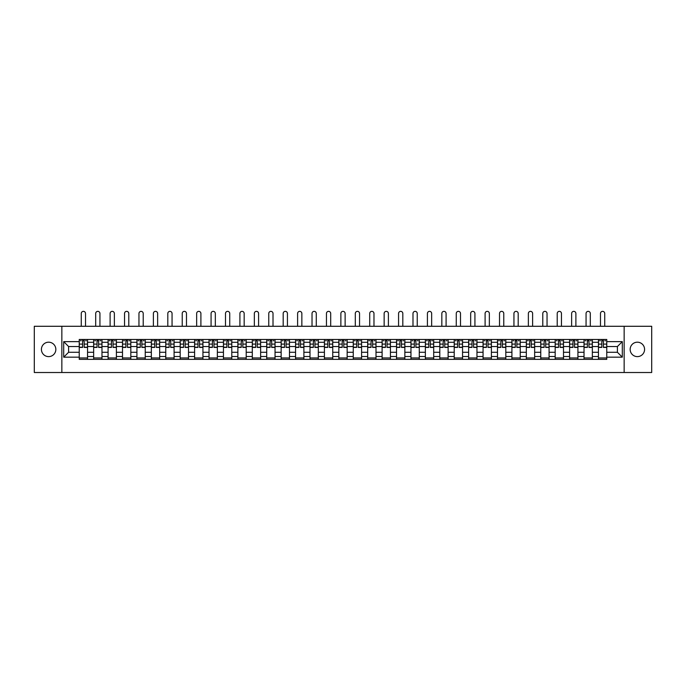 <?xml version="1.0" encoding="UTF-8"?>
<svg xmlns="http://www.w3.org/2000/svg" width="686" height="686" viewBox="0 0 686 686"><rect width="100%" height="100%" fill="white"/><g stroke="black" fill="none" stroke-linecap="round" stroke-linejoin="round"><path stroke-width="1.03" d="M637.371 342.194A7.212 7.212 0 0 0 630.16 349.406A7.212 7.212 0 0 0 637.371 356.617A7.212 7.212 0 0 0 644.583 349.406A7.212 7.212 0 0 0 637.371 342.194M48.629 342.194A7.212 7.212 0 0 0 41.417 349.406A7.212 7.212 0 0 0 48.629 356.617A7.212 7.212 0 0 0 55.84 349.406A7.212 7.212 0 0 0 48.629 342.194M624.149 372.515L651.7 372.515L651.7 326.287L34.3 326.287L34.3 372.515L624.149 372.515L624.149 326.287M93.656 359.344L93.656 342.28L87.551 342.28L87.551 359.344M87.551 342.28L87.551 339.467M93.656 342.28L93.656 339.467M101.974 339.467L101.974 359.344M108.079 359.344L108.079 339.467M116.397 339.467L116.397 359.344M122.502 359.344L122.502 339.467M130.82 339.467L130.82 359.344M136.926 359.344L136.926 339.467M145.243 339.467L145.243 359.344M151.349 359.344L151.349 339.467M159.666 339.467L159.666 359.344M165.772 359.344L165.772 339.467M174.09 339.467L174.09 359.344M180.186 359.344L180.186 339.467M188.513 339.467L188.513 359.344M194.61 359.344L194.61 339.467M202.936 339.467L202.936 359.344M209.033 359.344L209.033 339.467M217.359 339.467L217.359 359.344M223.456 359.344L223.456 339.467M231.782 339.467L231.782 359.344M237.879 359.344L237.879 339.467M246.205 339.467L246.205 359.344M252.302 359.344L252.302 339.467M260.629 339.467L260.629 359.344M266.725 359.344L266.725 339.467M275.043 339.467L275.043 359.344M281.149 359.344L281.149 339.467M289.466 339.467L289.466 359.344M295.572 359.344L295.572 339.467M303.889 339.467L303.889 359.344M309.995 359.344L309.995 339.467M318.313 339.467L318.313 359.344M324.418 359.344L324.418 339.467M332.736 339.467L332.736 359.344M338.841 359.344L338.841 339.467M347.159 339.467L347.159 359.344M353.264 359.344L353.264 339.467M361.582 339.467L361.582 359.344M367.687 359.344L367.687 339.467M376.005 339.467L376.005 359.344M382.111 359.344L382.111 339.467M390.428 339.467L390.428 359.344M396.534 359.344L396.534 339.467M404.851 339.467L404.851 359.344M410.957 359.344L410.957 339.467M419.275 339.467L419.275 359.344M425.371 359.344L425.371 339.467M433.698 339.467L433.698 359.344M439.795 359.344L439.795 339.467M448.121 339.467L448.121 359.344M454.218 359.344L454.218 339.467M462.544 339.467L462.544 359.344M468.641 359.344L468.641 339.467M476.967 339.467L476.967 359.344M483.064 359.344L483.064 339.467M491.39 339.467L491.39 359.344M497.487 359.344L497.487 339.467M505.814 339.467L505.814 359.344M511.91 359.344L511.91 339.467M520.228 339.467L520.228 359.344M526.333 359.344L526.333 339.467M534.651 339.467L534.651 359.344M540.757 359.344L540.757 339.467M549.074 339.467L549.074 359.344M555.18 359.344L555.18 339.467M563.498 339.467L563.498 359.344M569.603 359.344L569.603 339.467M577.921 339.467L577.921 359.344M584.026 359.344L584.026 339.467M592.344 339.467L592.344 359.344M598.449 359.344L598.449 339.467M598.449 352.27L592.344 352.27M584.026 352.27L577.921 352.27M569.603 352.27L563.498 352.27M555.18 352.27L549.074 352.27M540.757 352.27L534.651 352.27M526.333 352.27L520.228 352.27M511.91 352.27L505.814 352.27M497.487 352.27L491.39 352.27M483.064 352.27L476.967 352.27M468.641 352.27L462.544 352.27M454.218 352.27L448.121 352.27M439.795 352.27L433.698 352.27M425.371 352.27L419.275 352.27M410.957 352.27L404.851 352.27M396.534 352.27L390.428 352.27M382.111 352.27L376.005 352.27M367.687 352.27L361.582 352.27M353.264 352.27L347.159 352.27M338.841 352.27L332.736 352.27M324.418 352.27L318.313 352.27M309.995 352.27L303.889 352.27M295.572 352.27L289.466 352.27M281.149 352.27L275.043 352.27M266.725 352.27L260.629 352.27M252.302 352.27L246.205 352.27M237.879 352.27L231.782 352.27M223.456 352.27L217.359 352.27M209.033 352.27L202.936 352.27M194.61 352.27L188.513 352.27M180.186 352.27L174.09 352.27M165.772 352.27L159.666 352.27M151.349 352.27L145.243 352.27M136.926 352.27L130.82 352.27M122.502 352.27L116.397 352.27M108.079 352.27L101.974 352.27M93.656 352.27L87.551 352.27M598.449 346.533L592.344 346.533M584.026 346.533L577.921 346.533M569.603 346.533L563.498 346.533M555.18 346.533L549.074 346.533M540.757 346.533L534.651 346.533M526.333 346.533L520.228 346.533M511.91 346.533L505.814 346.533M497.487 346.533L491.39 346.533M483.064 346.533L476.967 346.533M468.641 346.533L462.544 346.533M454.218 346.533L448.121 346.533M439.795 346.533L433.698 346.533M425.371 346.533L419.275 346.533M410.957 346.533L404.851 346.533M396.534 346.533L390.428 346.533M382.111 346.533L376.005 346.533M367.687 346.533L361.582 346.533M353.264 346.533L347.159 346.533M338.841 346.533L332.736 346.533M324.418 346.533L318.313 346.533M309.995 346.533L303.889 346.533M295.572 346.533L289.466 346.533M281.149 346.533L275.043 346.533M266.725 346.533L260.629 346.533M252.302 346.533L246.205 346.533M237.879 346.533L231.782 346.533M223.456 346.533L217.359 346.533M209.033 346.533L202.936 346.533M194.61 346.533L188.513 346.533M180.186 346.533L174.09 346.533M165.772 346.533L159.666 346.533M151.349 346.533L145.243 346.533M136.926 346.533L130.82 346.533M122.502 346.533L116.397 346.533M108.079 346.533L101.974 346.533M93.656 346.533L87.551 346.533M68.6 352.27L79.233 352.27L79.233 346.533L68.6 346.533L68.6 352.27L63.704 357.166L63.704 341.637L79.233 341.637L79.233 346.533M606.767 346.533L606.767 352.27L617.4 352.27L617.4 346.533L606.767 346.533L606.767 339.467L79.233 339.467L79.233 341.637M606.767 341.637L622.296 341.637L622.296 357.166L606.767 357.166L606.767 352.27M79.233 352.27L79.233 359.344L606.767 359.344L606.767 357.166M79.233 357.166L63.704 357.166M61.851 372.515L61.851 326.287M87.551 357.955L79.233 357.955M82.603 340.848L84.181 340.848M101.974 357.955L93.656 357.955M97.026 340.848L98.604 340.848M116.397 357.955L108.079 357.955M111.449 340.848L113.027 340.848M130.82 357.955L122.502 357.955M125.872 340.848L127.45 340.848M145.243 357.955L136.926 357.955M140.296 340.848L141.865 340.848M159.666 357.955L151.349 357.955M154.719 340.848L156.288 340.848M174.09 357.955L165.772 357.955M169.142 340.848L170.711 340.848M188.513 357.955L180.186 357.955M183.565 340.848L185.134 340.848M202.936 357.955L194.61 357.955M197.988 340.848L199.557 340.848M217.359 357.955L209.033 357.955M212.411 340.848L213.981 340.848M231.782 357.955L223.456 357.955M226.834 340.848L228.404 340.848M246.205 357.955L237.879 357.955M241.258 340.848L242.827 340.848M260.629 357.955L252.302 357.955M255.681 340.848L257.25 340.848M275.043 357.955L266.725 357.955M270.104 340.848L271.673 340.848M289.466 357.955L281.149 357.955M284.527 340.848L286.096 340.848M303.889 357.955L295.572 357.955M298.95 340.848L300.519 340.848M318.313 357.955L309.995 357.955M313.365 340.848L314.943 340.848M332.736 357.955L324.418 357.955M327.788 340.848L329.366 340.848M347.159 357.955L338.841 357.955M342.211 340.848L343.789 340.848M361.582 357.955L353.264 357.955M356.634 340.848L358.212 340.848M376.005 357.955L367.687 357.955M371.057 340.848L372.635 340.848M390.428 357.955L382.111 357.955M385.481 340.848L387.05 340.848M404.851 357.955L396.534 357.955M399.904 340.848L401.473 340.848M419.275 357.955L410.957 357.955M414.327 340.848L415.896 340.848M433.698 357.955L425.371 357.955M428.75 340.848L430.319 340.848M448.121 357.955L439.795 357.955M443.173 340.848L444.742 340.848M462.544 357.955L454.218 357.955M457.596 340.848L459.166 340.848M476.967 357.955L468.641 357.955M472.019 340.848L473.589 340.848M491.39 357.955L483.064 357.955M486.443 340.848L488.012 340.848M505.814 357.955L497.487 357.955M500.866 340.848L502.435 340.848M520.228 357.955L511.91 357.955M515.289 340.848L516.858 340.848M534.651 357.955L526.333 357.955M529.712 340.848L531.281 340.848M549.074 357.955L540.757 357.955M544.135 340.848L545.704 340.848M563.498 357.955L555.18 357.955M558.55 340.848L560.128 340.848M577.921 357.955L569.603 357.955M572.973 340.848L574.551 340.848M592.344 357.955L584.026 357.955M587.396 340.848L588.974 340.848M606.767 357.955L598.449 357.955M601.819 340.848L603.397 340.848M63.704 341.637L68.6 346.533M617.4 352.27L622.296 357.166M617.4 346.533L622.296 341.637M85.518 326.287L85.518 313.485A2.127 2.127 87.6 0 0 83.392 311.358A2.127 2.127 87.6 0 0 81.265 313.485L81.265 326.287M84.181 347.416L84.181 339.553L87.508 339.553L87.508 347.416L84.181 347.416M82.603 340.762L84.181 340.762M80.476 340.762L81.128 340.762M85.656 340.762L86.307 340.762M82.603 339.553L79.276 339.553L79.276 347.416L82.603 347.416L82.603 339.553L84.181 339.553M99.942 326.287L99.942 313.485A2.127 2.127 87.6 0 0 97.815 311.358A2.127 2.127 87.6 0 0 95.688 313.485L95.688 326.287M98.604 347.416L98.604 339.553L101.931 339.553L101.931 347.416L98.604 347.416M97.026 340.762L98.604 340.762M94.9 340.762L95.551 340.762M100.079 340.762L100.731 340.762M97.026 339.553L93.699 339.553L93.699 347.416L97.026 347.416L97.026 339.553L98.604 339.553M114.365 326.287L114.365 313.485A2.127 2.127 87.6 0 0 112.238 311.358A2.127 2.127 87.6 0 0 110.112 313.485L110.112 326.287M113.027 347.416L113.027 339.553L116.354 339.553L116.354 347.416L113.027 347.416M111.449 340.762L113.027 340.762M109.323 340.762L109.974 340.762M114.502 340.762L115.154 340.762M111.449 339.553L108.122 339.553L108.122 347.416L111.449 347.416L111.449 339.553L113.027 339.553M128.788 326.287L128.788 313.485A2.127 2.127 87.6 0 0 126.661 311.358A2.127 2.127 87.6 0 0 124.535 313.485L124.535 326.287M127.45 347.416L127.45 339.553L130.777 339.553L130.777 347.416L127.45 347.416M125.872 340.762L127.45 340.762M123.746 340.762L124.398 340.762M128.925 340.762L129.577 340.762M125.872 339.553L122.545 339.553L122.545 347.416L125.872 347.416L125.872 339.553L127.45 339.553M143.211 326.287L143.211 313.485A2.127 2.127 87.6 0 0 141.084 311.358A2.127 2.127 87.6 0 0 138.958 313.485L138.958 326.287M141.865 347.416L141.865 339.553L145.2 339.553L145.2 347.416L141.865 347.416M140.296 340.762L141.865 340.762M138.169 340.762L138.821 340.762M143.348 340.762L143.991 340.762M140.296 339.553L136.968 339.553L136.968 347.416L140.296 347.416L140.296 339.553L141.865 339.553M157.634 326.287L157.634 313.485A2.127 2.127 87.6 0 0 155.508 311.358A2.127 2.127 87.6 0 0 153.381 313.485L153.381 326.287M156.288 347.416L156.288 339.553L159.624 339.553L159.624 347.416L156.288 347.416M154.719 340.762L156.288 340.762M152.592 340.762L153.244 340.762M157.771 340.762L158.415 340.762M154.719 339.553L151.392 339.553L151.392 347.416L154.719 347.416L154.719 339.553L156.288 339.553M172.057 326.287L172.057 313.485A2.127 2.127 87.6 0 0 169.931 311.358A2.127 2.127 87.6 0 0 167.804 313.485L167.804 326.287M170.711 347.416L170.711 339.553L174.038 339.553L174.038 347.416L170.711 347.416M169.142 340.762L170.711 340.762M167.015 340.762L167.667 340.762M172.195 340.762L172.838 340.762M169.142 339.553L165.815 339.553L165.815 347.416L169.142 347.416L169.142 339.553L170.711 339.553M186.481 326.287L186.481 313.485A2.127 2.127 87.6 0 0 184.354 311.358A2.127 2.127 87.6 0 0 182.227 313.485L182.227 326.287M185.134 347.416L185.134 339.553L188.461 339.553L188.461 347.416L185.134 347.416M183.565 340.762L185.134 340.762M181.438 340.762L182.09 340.762M186.618 340.762L187.261 340.762M183.565 339.553L180.238 339.553L180.238 347.416L183.565 347.416L183.565 339.553L185.134 339.553M200.904 326.287L200.904 313.485A2.127 2.127 87.6 0 0 198.777 311.358A2.127 2.127 87.6 0 0 196.65 313.485L196.65 326.287M199.557 347.416L199.557 339.553L202.885 339.553L202.885 347.416L199.557 347.416M197.988 340.762L199.557 340.762M195.862 340.762L196.505 340.762M201.041 340.762L201.684 340.762M197.988 339.553L194.661 339.553L194.661 347.416L197.988 347.416L197.988 339.553L199.557 339.553M215.327 326.287L215.327 313.485A2.127 2.127 87.6 0 0 213.2 311.358A2.127 2.127 87.6 0 0 211.074 313.485L211.074 326.287M213.981 347.416L213.981 339.553L217.308 339.553L217.308 347.416L213.981 347.416M212.411 340.762L213.981 340.762M210.285 340.762L210.928 340.762M215.464 340.762L216.107 340.762M212.411 339.553L209.084 339.553L209.084 347.416L212.411 347.416L212.411 339.553L213.981 339.553M229.741 326.287L229.741 313.485A2.127 2.127 87.6 0 0 227.615 311.358A2.127 2.127 87.6 0 0 225.488 313.485L225.488 326.287M228.404 347.416L228.404 339.553L231.731 339.553L231.731 347.416L228.404 347.416M226.834 340.762L228.404 340.762M224.708 340.762L225.351 340.762M229.887 340.762L230.53 340.762M226.834 339.553L223.507 339.553L223.507 347.416L226.834 347.416L226.834 339.553L228.404 339.553M244.165 326.287L244.165 313.485A2.127 2.127 87.6 0 0 242.038 311.358A2.127 2.127 87.6 0 0 239.911 313.485L239.911 326.287M242.827 347.416L242.827 339.553L246.154 339.553L246.154 347.416L242.827 347.416M241.258 340.762L242.827 340.762M239.131 340.762L239.774 340.762M244.31 340.762L244.953 340.762M241.258 339.553L237.931 339.553L237.931 347.416L241.258 347.416L241.258 339.553L242.827 339.553M258.588 326.287L258.588 313.485A2.127 2.127 87.6 0 0 256.461 311.358A2.127 2.127 87.6 0 0 254.335 313.485L254.335 326.287M257.25 347.416L257.25 339.553L260.577 339.553L260.577 347.416L257.25 347.416M255.681 340.762L257.25 340.762M253.554 340.762L254.197 340.762M258.733 340.762L259.377 340.762M255.681 339.553L252.354 339.553L252.354 347.416L255.681 347.416L255.681 339.553L257.25 339.553M273.011 326.287L273.011 313.485A2.127 2.127 87.6 0 0 270.884 311.358A2.127 2.127 87.6 0 0 268.758 313.485L268.758 326.287M271.673 347.416L271.673 339.553L275 339.553L275 347.416L271.673 347.416M270.104 340.762L271.673 340.762M267.977 340.762L268.62 340.762M273.148 340.762L273.8 340.762M270.104 339.553L266.777 339.553L266.777 347.416L270.104 347.416L270.104 339.553L271.673 339.553M287.434 326.287L287.434 313.485A2.127 2.127 87.6 0 0 285.307 311.358A2.127 2.127 87.6 0 0 283.181 313.485L283.181 326.287M286.096 347.416L286.096 339.553L289.423 339.553L289.423 347.416L286.096 347.416M284.527 340.762L286.096 340.762M282.4 340.762L283.044 340.762M287.571 340.762L288.223 340.762M284.527 339.553L281.191 339.553L281.191 347.416L284.527 347.416L284.527 339.553L286.096 339.553M301.857 326.287L301.857 313.485A2.127 2.127 87.6 0 0 299.731 311.358A2.127 2.127 87.6 0 0 297.604 313.485L297.604 326.287M300.519 347.416L300.519 339.553L303.847 339.553L303.847 347.416L300.519 347.416M298.95 340.762L300.519 340.762M296.824 340.762L297.467 340.762M301.994 340.762L302.646 340.762M298.95 339.553L295.615 339.553L295.615 347.416L298.95 347.416L298.95 339.553L300.519 339.553M316.28 326.287L316.28 313.485A2.127 2.127 87.6 0 0 314.154 311.358A2.127 2.127 87.6 0 0 312.027 313.485L312.027 326.287M314.943 347.416L314.943 339.553L318.27 339.553L318.27 347.416L314.943 347.416M313.365 340.762L314.943 340.762M311.238 340.762L311.89 340.762M316.418 340.762L317.069 340.762M313.365 339.553L310.038 339.553L310.038 347.416L313.365 347.416L313.365 339.553L314.943 339.553M330.703 326.287L330.703 313.485A2.127 2.127 87.6 0 0 328.577 311.358A2.127 2.127 87.6 0 0 326.45 313.485L326.45 326.287M329.366 347.416L329.366 339.553L332.693 339.553L332.693 347.416L329.366 347.416M327.788 340.762L329.366 340.762M325.661 340.762L326.313 340.762M330.841 340.762L331.492 340.762M327.788 339.553L324.461 339.553L324.461 347.416L327.788 347.416L327.788 339.553L329.366 339.553M345.127 326.287L345.127 313.485A2.127 2.127 87.6 0 0 343 311.358A2.127 2.127 87.6 0 0 340.873 313.485L340.873 326.287M343.789 347.416L343.789 339.553L347.116 339.553L347.116 347.416L343.789 347.416M342.211 340.762L343.789 340.762M340.085 340.762L340.736 340.762M345.264 340.762L345.916 340.762M342.211 339.553L338.884 339.553L338.884 347.416L342.211 347.416L342.211 339.553L343.789 339.553M359.55 326.287L359.55 313.485A2.127 2.127 87.6 0 0 357.423 311.358A2.127 2.127 87.6 0 0 355.297 313.485L355.297 326.287M358.212 347.416L358.212 339.553L361.539 339.553L361.539 347.416L358.212 347.416M356.634 340.762L358.212 340.762M354.508 340.762L355.159 340.762M359.687 340.762L360.339 340.762M356.634 339.553L353.307 339.553L353.307 347.416L356.634 347.416L356.634 339.553L358.212 339.553M373.973 326.287L373.973 313.485A2.127 2.127 87.6 0 0 371.846 311.358A2.127 2.127 87.6 0 0 369.72 313.485L369.72 326.287M372.635 347.416L372.635 339.553L375.962 339.553L375.962 347.416L372.635 347.416M371.057 340.762L372.635 340.762M368.931 340.762L369.583 340.762M374.11 340.762L374.762 340.762M371.057 339.553L367.73 339.553L367.73 347.416L371.057 347.416L371.057 339.553L372.635 339.553M388.396 326.287L388.396 313.485A2.127 2.127 87.6 0 0 386.269 311.358A2.127 2.127 87.6 0 0 384.143 313.485L384.143 326.287M387.05 347.416L387.05 339.553L390.385 339.553L390.385 347.416L387.05 347.416M385.481 340.762L387.05 340.762M383.354 340.762L384.006 340.762M388.533 340.762L389.176 340.762M385.481 339.553L382.153 339.553L382.153 347.416L385.481 347.416L385.481 339.553L387.05 339.553M402.819 326.287L402.819 313.485A2.127 2.127 87.6 0 0 400.693 311.358A2.127 2.127 87.6 0 0 398.566 313.485L398.566 326.287M401.473 347.416L401.473 339.553L404.809 339.553L404.809 347.416L401.473 347.416M399.904 340.762L401.473 340.762M397.777 340.762L398.429 340.762M402.956 340.762L403.6 340.762M399.904 339.553L396.577 339.553L396.577 347.416L399.904 347.416L399.904 339.553L401.473 339.553M417.242 326.287L417.242 313.485A2.127 2.127 87.6 0 0 415.116 311.358A2.127 2.127 87.6 0 0 412.989 313.485L412.989 326.287M415.896 347.416L415.896 339.553L419.223 339.553L419.223 347.416L415.896 347.416M414.327 340.762L415.896 340.762M412.2 340.762L412.852 340.762M417.38 340.762L418.023 340.762M414.327 339.553L411 339.553L411 347.416L414.327 347.416L414.327 339.553L415.896 339.553M431.666 326.287L431.666 313.485A2.127 2.127 87.6 0 0 429.539 311.358A2.127 2.127 87.6 0 0 427.412 313.485L427.412 326.287M430.319 347.416L430.319 339.553L433.646 339.553L433.646 347.416L430.319 347.416M428.75 340.762L430.319 340.762M426.623 340.762L427.267 340.762M431.803 340.762L432.446 340.762M428.75 339.553L425.423 339.553L425.423 347.416L428.75 347.416L428.75 339.553L430.319 339.553M446.089 326.287L446.089 313.485A2.127 2.127 87.6 0 0 443.962 311.358A2.127 2.127 87.6 0 0 441.835 313.485L441.835 326.287M444.742 347.416L444.742 339.553L448.069 339.553L448.069 347.416L444.742 347.416M443.173 340.762L444.742 340.762M441.047 340.762L441.69 340.762M446.226 340.762L446.869 340.762M443.173 339.553L439.846 339.553L439.846 347.416L443.173 347.416L443.173 339.553L444.742 339.553M460.512 326.287L460.512 313.485A2.127 2.127 87.6 0 0 458.385 311.358A2.127 2.127 87.6 0 0 456.259 313.485L456.259 326.287M459.166 347.416L459.166 339.553L462.493 339.553L462.493 347.416L459.166 347.416M457.596 340.762L459.166 340.762M455.47 340.762L456.113 340.762M460.649 340.762L461.292 340.762M457.596 339.553L454.269 339.553L454.269 347.416L457.596 347.416L457.596 339.553L459.166 339.553M474.926 326.287L474.926 313.485A2.127 2.127 87.6 0 0 472.8 311.358A2.127 2.127 87.6 0 0 470.673 313.485L470.673 326.287M473.589 347.416L473.589 339.553L476.916 339.553L476.916 347.416L473.589 347.416M472.019 340.762L473.589 340.762M469.893 340.762L470.536 340.762M475.072 340.762L475.715 340.762M472.019 339.553L468.692 339.553L468.692 347.416L472.019 347.416L472.019 339.553L473.589 339.553M489.35 326.287L489.35 313.485A2.127 2.127 87.6 0 0 487.223 311.358A2.127 2.127 87.6 0 0 485.096 313.485L485.096 326.287M488.012 347.416L488.012 339.553L491.339 339.553L491.339 347.416L488.012 347.416M486.443 340.762L488.012 340.762M484.316 340.762L484.959 340.762M489.495 340.762L490.138 340.762M486.443 339.553L483.115 339.553L483.115 347.416L486.443 347.416L486.443 339.553L488.012 339.553M503.773 326.287L503.773 313.485A2.127 2.127 87.6 0 0 501.646 311.358A2.127 2.127 87.6 0 0 499.519 313.485L499.519 326.287M502.435 347.416L502.435 339.553L505.762 339.553L505.762 347.416L502.435 347.416M500.866 340.762L502.435 340.762M498.739 340.762L499.382 340.762M503.91 340.762L504.562 340.762M500.866 339.553L497.539 339.553L497.539 347.416L500.866 347.416L500.866 339.553L502.435 339.553M518.196 326.287L518.196 313.485A2.127 2.127 87.6 0 0 516.069 311.358A2.127 2.127 87.6 0 0 513.943 313.485L513.943 326.287M516.858 347.416L516.858 339.553L520.185 339.553L520.185 347.416L516.858 347.416M515.289 340.762L516.858 340.762M513.162 340.762L513.805 340.762M518.333 340.762L518.985 340.762M515.289 339.553L511.962 339.553L511.962 347.416L515.289 347.416L515.289 339.553L516.858 339.553M532.619 326.287L532.619 313.485A2.127 2.127 87.6 0 0 530.492 311.358A2.127 2.127 87.6 0 0 528.366 313.485L528.366 326.287M531.281 347.416L531.281 339.553L534.608 339.553L534.608 347.416L531.281 347.416M529.712 340.762L531.281 340.762M527.585 340.762L528.229 340.762M532.756 340.762L533.408 340.762M529.712 339.553L526.376 339.553L526.376 347.416L529.712 347.416L529.712 339.553L531.281 339.553M547.042 326.287L547.042 313.485A2.127 2.127 87.6 0 0 544.916 311.358A2.127 2.127 87.6 0 0 542.789 313.485L542.789 326.287M545.704 347.416L545.704 339.553L549.032 339.553L549.032 347.416L545.704 347.416M544.135 340.762L545.704 340.762M542.009 340.762L542.652 340.762M547.179 340.762L547.831 340.762M544.135 339.553L540.8 339.553L540.8 347.416L544.135 347.416L544.135 339.553L545.704 339.553M561.465 326.287L561.465 313.485A2.127 2.127 87.6 0 0 559.339 311.358A2.127 2.127 87.6 0 0 557.212 313.485L557.212 326.287M560.128 347.416L560.128 339.553L563.455 339.553L563.455 347.416L560.128 347.416M558.55 340.762L560.128 340.762M556.423 340.762L557.075 340.762M561.602 340.762L562.254 340.762M558.55 339.553L555.223 339.553L555.223 347.416L558.55 347.416L558.55 339.553L560.128 339.553M575.888 326.287L575.888 313.485A2.127 2.127 87.6 0 0 573.762 311.358A2.127 2.127 87.6 0 0 571.635 313.485L571.635 326.287M574.551 347.416L574.551 339.553L577.878 339.553L577.878 347.416L574.551 347.416M572.973 340.762L574.551 340.762M570.846 340.762L571.498 340.762M576.026 340.762L576.677 340.762M572.973 339.553L569.646 339.553L569.646 347.416L572.973 347.416L572.973 339.553L574.551 339.553M590.312 326.287L590.312 313.485A2.127 2.127 87.6 0 0 588.185 311.358A2.127 2.127 87.6 0 0 586.058 313.485L586.058 326.287M588.974 347.416L588.974 339.553L592.301 339.553L592.301 347.416L588.974 347.416M587.396 340.762L588.974 340.762M585.269 340.762L585.921 340.762M590.449 340.762L591.1 340.762M587.396 339.553L584.069 339.553L584.069 347.416L587.396 347.416L587.396 339.553L588.974 339.553M604.735 326.287L604.735 313.485A2.127 2.127 87.6 0 0 602.608 311.358A2.127 2.127 87.6 0 0 600.482 313.485L600.482 326.287M603.397 347.416L603.397 339.553L606.724 339.553L606.724 347.416L603.397 347.416M601.819 340.762L603.397 340.762M599.693 340.762L600.344 340.762M604.872 340.762L605.524 340.762M601.819 339.553L598.492 339.553L598.492 347.416L601.819 347.416L601.819 339.553L603.397 339.553M584.026 342.28L577.921 342.28M569.603 342.28L563.498 342.28M555.18 342.28L549.074 342.28M540.757 342.28L534.651 342.28M526.333 342.28L520.228 342.28M511.91 342.28L505.814 342.28M497.487 342.28L491.39 342.28M483.064 342.28L476.967 342.28M468.641 342.28L462.544 342.28M454.218 342.28L448.121 342.28M439.795 342.28L433.698 342.28M425.371 342.28L419.275 342.28M410.957 342.28L404.851 342.28M396.534 342.28L390.428 342.28M382.111 342.28L376.005 342.28M367.687 342.28L361.582 342.28M353.264 342.28L347.159 342.28M338.841 342.28L332.736 342.28M324.418 342.28L318.313 342.28M309.995 342.28L303.889 342.28M295.572 342.28L289.466 342.28M281.149 342.28L275.043 342.28M266.725 342.28L260.629 342.28M252.302 342.28L246.205 342.28M237.879 342.28L231.782 342.28M223.456 342.28L217.359 342.28M209.033 342.28L202.936 342.28M194.61 342.28L188.513 342.28M180.186 342.28L174.09 342.28M165.772 342.28L159.666 342.28M151.349 342.28L145.243 342.28M136.926 342.28L130.82 342.28M122.502 342.28L116.397 342.28M108.079 342.28L101.974 342.28M598.449 342.28L592.344 342.28M584.026 356.523L577.921 356.523M569.603 356.523L563.498 356.523M555.18 356.523L549.074 356.523M540.757 356.523L534.651 356.523M526.333 356.523L520.228 356.523M511.91 356.523L505.814 356.523M497.487 356.523L491.39 356.523M483.064 356.523L476.967 356.523M468.641 356.523L462.544 356.523M454.218 356.523L448.121 356.523M439.795 356.523L433.698 356.523M425.371 356.523L419.275 356.523M410.957 356.523L404.851 356.523M396.534 356.523L390.428 356.523M382.111 356.523L376.005 356.523M367.687 356.523L361.582 356.523M353.264 356.523L347.159 356.523M338.841 356.523L332.736 356.523M324.418 356.523L318.313 356.523M309.995 356.523L303.889 356.523M295.572 356.523L289.466 356.523M281.149 356.523L275.043 356.523M266.725 356.523L260.629 356.523M252.302 356.523L246.205 356.523M237.879 356.523L231.782 356.523M223.456 356.523L217.359 356.523M209.033 356.523L202.936 356.523M194.61 356.523L188.513 356.523M180.186 356.523L174.09 356.523M165.772 356.523L159.666 356.523M151.349 356.523L145.243 356.523M136.926 356.523L130.82 356.523M122.502 356.523L116.397 356.523M108.079 356.523L101.974 356.523M93.656 356.523L87.551 356.523M598.449 356.523L592.344 356.523M84.181 347.219L87.508 347.219M84.181 344.098L87.508 344.098M79.276 347.219L82.603 347.219M79.276 344.098L82.603 344.098M98.604 347.219L101.931 347.219M98.604 344.098L101.931 344.098M93.699 347.219L97.026 347.219M93.699 344.098L97.026 344.098M113.027 347.219L116.354 347.219M113.027 344.098L116.354 344.098M108.122 347.219L111.449 347.219M108.122 344.098L111.449 344.098M127.45 347.219L130.777 347.219M127.45 344.098L130.777 344.098M122.545 347.219L125.872 347.219M122.545 344.098L125.872 344.098M141.865 347.219L145.2 347.219M141.865 344.098L145.2 344.098M136.968 347.219L140.296 347.219M136.968 344.098L140.296 344.098M156.288 347.219L159.624 347.219M156.288 344.098L159.624 344.098M151.392 347.219L154.719 347.219M151.392 344.098L154.719 344.098M170.711 347.219L174.038 347.219M170.711 344.098L174.038 344.098M165.815 347.219L169.142 347.219M165.815 344.098L169.142 344.098M185.134 347.219L188.461 347.219M185.134 344.098L188.461 344.098M180.238 347.219L183.565 347.219M180.238 344.098L183.565 344.098M199.557 347.219L202.885 347.219M199.557 344.098L202.885 344.098M194.661 347.219L197.988 347.219M194.661 344.098L197.988 344.098M213.981 347.219L217.308 347.219M213.981 344.098L217.308 344.098M209.084 347.219L212.411 347.219M209.084 344.098L212.411 344.098M228.404 347.219L231.731 347.219M228.404 344.098L231.731 344.098M223.507 347.219L226.834 347.219M223.507 344.098L226.834 344.098M242.827 347.219L246.154 347.219M242.827 344.098L246.154 344.098M237.931 347.219L241.258 347.219M237.931 344.098L241.258 344.098M257.25 347.219L260.577 347.219M257.25 344.098L260.577 344.098M252.354 347.219L255.681 347.219M252.354 344.098L255.681 344.098M271.673 347.219L275 347.219M271.673 344.098L275 344.098M266.777 347.219L270.104 347.219M266.777 344.098L270.104 344.098M286.096 347.219L289.423 347.219M286.096 344.098L289.423 344.098M281.191 347.219L284.527 347.219M281.191 344.098L284.527 344.098M300.519 347.219L303.847 347.219M300.519 344.098L303.847 344.098M295.615 347.219L298.95 347.219M295.615 344.098L298.95 344.098M314.943 347.219L318.27 347.219M314.943 344.098L318.27 344.098M310.038 347.219L313.365 347.219M310.038 344.098L313.365 344.098M329.366 347.219L332.693 347.219M329.366 344.098L332.693 344.098M324.461 347.219L327.788 347.219M324.461 344.098L327.788 344.098M343.789 347.219L347.116 347.219M343.789 344.098L347.116 344.098M338.884 347.219L342.211 347.219M338.884 344.098L342.211 344.098M358.212 347.219L361.539 347.219M358.212 344.098L361.539 344.098M353.307 347.219L356.634 347.219M353.307 344.098L356.634 344.098M372.635 347.219L375.962 347.219M372.635 344.098L375.962 344.098M367.73 347.219L371.057 347.219M367.73 344.098L371.057 344.098M387.05 347.219L390.385 347.219M387.05 344.098L390.385 344.098M382.153 347.219L385.481 347.219M382.153 344.098L385.481 344.098M401.473 347.219L404.809 347.219M401.473 344.098L404.809 344.098M396.577 347.219L399.904 347.219M396.577 344.098L399.904 344.098M415.896 347.219L419.223 347.219M415.896 344.098L419.223 344.098M411 347.219L414.327 347.219M411 344.098L414.327 344.098M430.319 347.219L433.646 347.219M430.319 344.098L433.646 344.098M425.423 347.219L428.75 347.219M425.423 344.098L428.75 344.098M444.742 347.219L448.069 347.219M444.742 344.098L448.069 344.098M439.846 347.219L443.173 347.219M439.846 344.098L443.173 344.098M459.166 347.219L462.493 347.219M459.166 344.098L462.493 344.098M454.269 347.219L457.596 347.219M454.269 344.098L457.596 344.098M473.589 347.219L476.916 347.219M473.589 344.098L476.916 344.098M468.692 347.219L472.019 347.219M468.692 344.098L472.019 344.098M488.012 347.219L491.339 347.219M488.012 344.098L491.339 344.098M483.115 347.219L486.443 347.219M483.115 344.098L486.443 344.098M502.435 347.219L505.762 347.219M502.435 344.098L505.762 344.098M497.539 347.219L500.866 347.219M497.539 344.098L500.866 344.098M516.858 347.219L520.185 347.219M516.858 344.098L520.185 344.098M511.962 347.219L515.289 347.219M511.962 344.098L515.289 344.098M531.281 347.219L534.608 347.219M531.281 344.098L534.608 344.098M526.376 347.219L529.712 347.219M526.376 344.098L529.712 344.098M545.704 347.219L549.032 347.219M545.704 344.098L549.032 344.098M540.8 347.219L544.135 347.219M540.8 344.098L544.135 344.098M560.128 347.219L563.455 347.219M560.128 344.098L563.455 344.098M555.223 347.219L558.55 347.219M555.223 344.098L558.55 344.098M574.551 347.219L577.878 347.219M574.551 344.098L577.878 344.098M569.646 347.219L572.973 347.219M569.646 344.098L572.973 344.098M588.974 347.219L592.301 347.219M588.974 344.098L592.301 344.098M584.069 347.219L587.396 347.219M584.069 344.098L587.396 344.098M603.397 347.219L606.724 347.219M603.397 344.098L606.724 344.098M598.492 347.219L601.819 347.219M598.492 344.098L601.819 344.098"/></g></svg>
